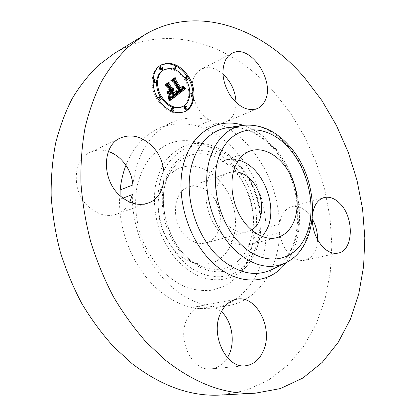 <?xml version="1.0" encoding="UTF-8"?>
<svg xmlns="http://www.w3.org/2000/svg" width="416" height="416" viewBox="0 0 416 416"><rect width="100%" height="100%" fill="white"/><g stroke="black" fill="none" stroke-linecap="round" stroke-linejoin="round"><path stroke-width="0.31" stroke-dasharray="2.08 1.56" d="M262.345 236.616C258.95 240.568 254.868 243.168 250.104 244.405C237.754 247.572 222.404 239.013 213.476 223.127C204.516 207.272 203.388 186.285 210.522 173.165C213.907 167.029 218.41 162.89 224.037 160.742C228.66 159.058 233.49 158.876 238.534 160.202M251.529 230.032L247.452 231.774C240.791 233.381 234.234 231.208 227.776 225.264C211.458 210.668 212.628 177.159 229.024 172.64L233.371 171.756M186.586 236.985C170.669 223.366 172.271 191.61 188.547 187.044C195.92 184.782 202.992 186.82 209.763 193.149C225.358 207.288 223.34 239.049 205.956 242.918C199.337 244.52 192.878 242.538 186.586 236.985M181.054 167.612C200.054 160.987 222.981 176.899 231.603 200.819C240.474 224.645 233.724 252.585 215.665 261.347C208.036 264.971 199.805 265.101 190.975 261.742C163.353 252.346 148.132 203.486 165.521 180.06C169.666 173.956 174.845 169.806 181.054 167.612M317.564 239.715C316.904 251.035 312.671 257.878 304.866 260.234C299.744 261.212 294.72 259.345 289.791 254.639C284.227 248.877 280.852 241.483 279.666 232.471L266.074 235.96C264.956 271.638 244.681 302.952 214.24 308.11L199.326 308.662L191.942 307.497C180.3 304.912 169.166 299.083 158.543 290.02C134.716 269.823 118.726 233.028 119.574 199.394L120.104 195.749M125.949 165.303C133.172 147.571 143.967 135.366 158.33 128.684C170.914 123.141 183.986 122.299 197.553 126.157L204.407 128.518C214.989 132.876 224.64 139.542 233.36 148.528C253.599 170.44 264.519 196.83 266.105 227.692L266.074 235.96M224.744 285.938L212.566 290.144C203.793 291.184 194.808 290.17 185.593 287.102C176.472 282.838 167.924 276.697 159.957 268.668C152.552 259.693 146.463 249.538 141.695 238.196C135.647 220.236 134.139 202.691 137.166 185.567C139.989 174.918 144.269 165.646 150.01 157.747C156.432 150.836 163.706 145.803 171.834 142.641C179 140.436 186.363 140.052 193.929 141.476C218.436 146.245 240.677 169.926 249.642 198.656C258.586 227.391 253.729 259.516 236.272 277.363L230.797 282.126L224.744 285.938M279.666 232.471C278.73 268.72 258.596 300.518 228.062 305.698L213.091 306.218L199.326 308.662M227.479 357.718C223.418 364.359 218.015 368.072 211.276 368.872C192.104 371.951 176.202 338.754 187.392 318.36C191.199 310.991 196.451 306.634 203.148 305.287L205.665 305.011C193.955 302.344 182.738 296.374 172.006 287.102C147.945 266.443 131.674 228.852 132.387 194.584M205.665 305.011L191.942 307.497M122.964 198.125L119.574 199.394M132.917 184.948C137.041 153.847 149.76 133.141 171.08 122.819C183.7 117.265 196.825 116.49 210.449 120.505L197.553 126.157M236.038 102.487C236.096 107.302 235.165 111.498 233.246 115.071C231.442 118.342 228.977 120.656 225.852 122.023L221.775 123.084L217.339 122.949C227.973 127.447 237.682 134.285 246.459 143.463C266.843 165.838 277.909 192.707 279.656 224.068L266.105 227.692M217.339 122.949L204.407 128.518M114.104 53.576C166.811 21.419 231.764 44.028 273.458 91.38L290.446 113.006L304.798 136.973L316.295 162.718L324.75 189.712L329.992 217.422L331.869 245.3L330.262 272.771L325.062 299.213L316.212 323.955L303.69 346.273L287.591 365.368L268.096 380.416L245.56 390.577L220.511 395.049M279.656 224.068C281.034 214.744 284.929 209.019 291.335 206.892C296.977 205.52 302.432 207.48 307.684 212.779L312.276 218.946M210.449 120.505C195.614 113.1 186.976 87.168 195.291 74.916L197.985 71.552L201.313 69.176C208.213 66.082 215.41 67.683 222.898 73.975M129.849 202.134C126.875 208 122.47 212.014 116.636 214.178C107.432 217.11 98.379 214.895 89.471 207.532C71.302 192.624 72.16 159.588 90.298 152.256C96.008 149.666 102.045 149.412 108.415 151.486M213.091 306.218L221.421 311.563M312.265 219.045L312.707 213.33M171.787 90.038L172.396 89.44L172.609 88.379L172.916 89.45M171.34 89.32L171.886 88.093L171.985 88.993M168.922 92.17L170.456 91.031L167.398 86.143L165.745 85.509L169.005 83.325M169.369 93.512L169.333 95.462L166.785 91.395L168.412 91.983M171.922 97.042L170.742 97.562L169.66 97.24L170.966 97.25L172.728 96.002L170.388 92.269M170.576 92.175L173.025 96.091M171.756 97.791L173.794 96.361L170.966 91.842M170.544 99.996L169.603 100.708L168.88 96.97L170.212 97.833M173.196 89.185L172.916 89.331M173.425 88.795L172.89 89.066M173.519 88.442L172.838 88.79M173.566 87.89L172.609 88.379M173.545 88.296L172.588 88.78M173.514 88.478L172.557 88.967M173.472 88.65L172.515 89.138M173.42 88.811L172.463 89.294M173.352 88.956L172.396 89.44M173.269 89.092L172.312 89.575M173.181 89.211L172.219 89.7M173.072 89.326L172.115 89.809M172.957 89.419L172 89.908M172.853 89.492L171.896 89.976M172.526 88.613L172.037 88.858M172.65 88.421L172.084 88.707M172.728 88.234L172.115 88.551M172.786 88.046L172.136 88.379M172.822 87.859L172.141 88.202M172.843 87.604L171.886 88.093M172.832 87.771L171.876 88.26M172.812 87.927L171.855 88.416M172.78 88.072L171.824 88.561M172.739 88.208L171.782 88.696M172.692 88.338L171.735 88.826M172.63 88.457L171.673 88.941M172.562 88.561L171.605 89.05M172.484 88.665L171.527 89.149M172.396 88.754L171.439 89.242M169.993 82.602L169.042 83.096M166.696 85.015L165.745 85.509M168.35 85.649L167.398 86.143M171.413 90.542L170.456 91.031M167.742 90.906L166.785 91.395M170.295 94.983L169.333 95.462M173.685 95.524L172.728 96.002M173.534 95.664L172.572 96.143M173.389 95.794L172.427 96.273M173.248 95.909L172.292 96.387M173.124 96.018L172.162 96.491M173.004 96.106L172.042 96.585M172.848 96.226L171.886 96.699M172.697 96.33L171.735 96.808M172.552 96.429L171.595 96.907M172.416 96.517L171.454 96.99M172.281 96.595L171.324 97.068M171.319 97.074L170.966 97.25M171.267 97.063L170.758 97.318M171.189 97.048L170.56 97.36M171.07 97.011L170.352 97.37M170.934 96.954L170.134 97.354M170.784 96.871L169.9 97.313M170.622 96.762L169.66 97.24M170.82 96.897L169.863 97.375M171.028 97.001L170.071 97.474M171.246 97.063L170.29 97.542M171.47 97.089L170.513 97.568M171.699 97.084L170.742 97.562M171.938 97.037L170.981 97.516M172.188 96.959L171.226 97.438M172.437 96.845L171.48 97.323M172.12 96.98L171.74 97.172M174.751 95.883L173.794 96.361M174.502 96.06L173.54 96.538M173.852 96.538L172.89 97.016M173.477 96.834L172.52 97.308M173.28 96.98L172.318 97.453M173.082 97.11L172.125 97.583M172.895 97.219L171.938 97.698M170.113 97.458L169.801 97.614M170.056 97.245L169.588 97.479M169.993 97.016L169.364 97.328M169.92 96.767L169.13 97.162M169.837 96.491L168.88 96.97M170.154 97.599L169.192 98.077M170.201 97.786L169.244 98.264M170.248 97.963L169.286 98.441M170.284 98.124L169.328 98.602M170.352 98.41L169.39 98.888M170.394 98.66L169.437 99.133M170.435 98.935L169.478 99.414M170.456 99.091L169.499 99.564M170.477 99.252L169.515 99.731M170.492 99.429L169.536 99.908M170.565 100.235L169.603 100.708M178.027 94.323L177.112 95.03L176.249 91.4L177.668 92.482M181.158 90.615L182.66 89.097L182.073 86.788L183.68 88.124M180.71 89.898L181.875 88.577L181.542 86.72L182.114 88.28L181.854 89.284M178.833 92.456L179.821 91.712L173.41 81.234L171.974 80.751L174.964 78.764M178.074 94.552L177.112 95.03M182.582 87.901L183.108 87.636M183.43 87.116L182.853 87.407M183.305 86.83L182.608 87.178M183.03 86.304L182.073 86.788M183.279 86.778L182.322 87.261M183.383 86.996L182.421 87.48M183.472 87.209L182.51 87.693M183.602 87.615L182.64 88.093M183.643 87.797L182.681 88.28M183.669 87.979L181.756 88.925M183.68 88.145L182.718 88.629M183.674 88.306L182.718 88.79M183.659 88.462L182.697 88.941M183.622 88.613L182.66 89.097M183.57 88.764L182.614 89.242M183.508 88.91L182.546 89.388M183.425 89.05L182.463 89.528M183.326 89.19L182.369 89.669M183.217 89.326L182.255 89.809M183.087 89.461L182.125 89.939M182.941 89.591L181.984 90.069M182.785 89.721L181.823 90.199M182.66 89.809L181.698 90.288M182.536 89.892L181.574 90.376M182.4 89.976L181.438 90.459M182.26 90.059L181.303 90.537M182.338 88.91L181.969 89.097M182.525 88.722L182.031 88.967M181.688 89.034L182.073 88.837M182.738 88.39L182.104 88.707M182.837 88.072L182.125 88.431M182.848 87.911L182.114 88.28M182.837 87.74L182.088 88.119M182.816 87.563L182.052 87.948M182.77 87.381L182 87.771M182.712 87.188L181.938 87.578M182.634 86.986L181.86 87.381M182.546 86.778L181.766 87.168M182.504 86.237L181.542 86.72M182.333 86.362L181.376 86.845M182.53 86.752L181.574 87.235M182.614 86.934L181.657 87.417M182.681 87.105L181.724 87.589M182.738 87.272L181.782 87.755M182.822 87.578L181.86 88.062M182.848 87.854L181.891 88.338M182.832 88.093L181.875 88.577M182.764 88.327L181.808 88.811M182.572 88.66L181.615 89.144M182.484 88.769L181.522 89.253M182.38 88.873L181.423 89.357M182.265 88.977L181.308 89.461M182.14 89.081L181.178 89.56M175.942 78.047L174.99 78.546M172.931 80.257L171.974 80.751M174.366 80.735L173.41 81.234M180.778 91.229L179.821 91.712M180.674 91.333L179.712 91.811M180.56 91.432L179.603 91.915M180.45 91.53L179.488 92.009M180.331 91.624L179.374 92.102M180.216 91.712L179.254 92.191M180.076 91.816L179.114 92.295M179.936 91.905L178.974 92.383M177.57 92.061L177.247 92.222M177.523 91.889L177.091 92.102M177.466 91.702L176.935 91.967M177.403 91.504L176.774 91.816M177.33 91.286L176.608 91.65M177.252 91.057L176.436 91.468M177.206 90.917L176.249 91.4M177.278 91.13L176.322 91.608M177.351 91.333L176.389 91.816M177.414 91.536L176.452 92.014M177.471 91.728L176.514 92.212M177.528 91.92L176.571 92.399M177.58 92.102L176.618 92.581M177.627 92.279L176.665 92.758M177.668 92.451L176.706 92.929M177.705 92.617L176.748 93.096M177.741 92.778L176.779 93.257M178.038 94.38L177.076 94.853M168.896 95.503L166 91.291L168.896 95.503L169.858 95.025M169.588 95.009L168.631 95.488M167.029 90.922L166.265 91.312M166.956 90.808L166 91.291M176.566 94.749L175.521 91.208L176.566 94.749L177.528 94.271M177.278 94.26L176.316 94.739M177.268 94.156L176.556 94.51M177.242 93.891L176.524 94.25M177.2 93.605L176.483 93.964M177.148 93.293L176.426 93.652M177.081 92.955L176.353 93.319M176.998 92.591L176.27 92.955M176.899 92.206L176.166 92.57M176.79 91.79L176.051 92.16M176.665 91.354L175.921 91.728M176.498 90.787L175.744 91.166M176.478 90.724L175.521 91.208M176.618 91.182L175.656 91.666M176.743 91.619L175.786 92.097M176.857 92.03L175.895 92.508M176.956 92.414L175.994 92.898M177.039 92.778L176.082 93.262M177.117 93.122L176.155 93.6M177.174 93.439L176.218 93.922M177.221 93.735L176.264 94.214M177.258 94.011L176.296 94.489M168.948 100.578L168.069 96.626L168.735 98.103L168.948 100.578L169.91 100.105M169.681 100.027L168.724 100.506M169.676 99.783L168.948 100.142M169.655 99.356L168.938 99.715M169.624 98.94L168.912 99.294M169.582 98.535L168.865 98.888M169.53 98.134L168.808 98.493M169.463 97.744L168.735 98.103M169.385 97.36L168.646 97.729M169.296 96.985L168.548 97.36M169.192 96.621L168.428 97.001M169.073 96.268L168.298 96.652M169.026 96.143L168.069 96.626M169.14 96.46L168.184 96.938M169.244 96.793L168.288 97.271M169.338 97.141L168.381 97.62M169.421 97.505L168.459 97.984M169.489 97.885L168.532 98.363M169.551 98.28L168.594 98.758M169.598 98.691L168.641 99.169M169.64 99.122L168.678 99.601M169.666 99.57L168.709 100.043M178.838 91.718L177.845 92.201L177.138 91.915L178.885 91.27L172.864 81.593L170.68 80.548L174.221 78.156M171.782 80.122L171.205 80.543L173.014 81.37L179.176 91.265M178.1 91.432L177.138 91.915M178.344 91.598L177.382 92.082M178.5 91.671L177.544 92.149M178.656 91.712L177.694 92.191M178.802 91.723L177.845 92.201M178.953 91.702L177.991 92.18M178.448 91.983L178.157 92.128M179.301 91.556L178.344 92.04M179.036 91.671L178.552 91.915M178.942 91.702L178.667 91.842M173.675 81.026L173.014 81.37M171.902 80.179L171.205 80.543M175.011 77.579L174.06 78.078M171.631 80.049L170.68 80.548M173.82 81.094L172.864 81.593M179.842 90.792L178.885 91.27M179.754 90.875L178.797 91.354M179.665 90.953L178.708 91.437M179.577 91.026L178.615 91.504M179.442 91.12L178.48 91.603M179.301 91.203L178.344 91.686M178.422 91.634L178.058 91.816M178.391 91.619L177.913 91.863M178.35 91.603L177.762 91.894M178.303 91.572L177.611 91.92M178.246 91.536L177.455 91.931M169.104 91.224L167.996 91.666L169.369 90.641L166.769 86.486L164.252 85.238L168.324 82.467M165.355 84.812L164.798 85.223L166.863 86.247L169.634 90.672M169.312 91.296L168.355 91.78M168.953 91.177L167.996 91.666M167.534 85.904L166.863 86.247M165.469 84.874L164.798 85.223M169.104 81.895L168.152 82.394M165.204 84.739L164.252 85.238M167.726 85.998L166.769 86.486M170.326 90.158L169.369 90.641M160.779 65.177L160.3 65.426C150.8 70.2 149.266 87.422 157.513 99.949C165.714 111.327 174.548 115.341 184.018 111.992L184.496 111.758M193.076 95.498L193.076 94.609M188.464 78.426L187.408 76.695M181.823 106.948C189.826 103.438 191.199 89.716 184.751 79.7C178.188 70.335 170.986 67.189 163.134 70.262M160.508 96.907L161.398 98.296M185.905 109.455L186.139 107.338L184.569 106.626M159.916 100.142L160.139 97.994L158.449 97.266M157.919 98.566L158.824 100.022M172.812 111.134L173.051 108.982L171.434 108.264M161.351 69.961L161.528 67.891L159.812 67.148M155.121 82.898L155.319 80.787L153.592 80.049M185.104 78.27L186.108 79.877M187.008 79.929L187.19 77.886L185.593 77.158M191.646 96.543L191.854 94.468L190.294 93.751M189.816 94.401L189.779 94.895M174.6 68.916L174.772 66.877L173.113 66.139M230.859 265.949C251.727 255.455 259.173 222.732 248.841 194.86C238.784 166.873 212.306 147.883 190.112 155.329C182.858 157.804 176.8 162.62 171.938 169.77C151.44 197.205 169.645 255.637 202.103 266.568C212.456 270.494 222.04 270.286 230.859 265.949M273.12 146.999C306.977 181.106 308.251 252.283 272.184 269.417C306.472 253.984 306.134 180.944 271.528 146.676C263.234 137.977 254.311 132.122 244.754 129.111C238.727 127.369 233.142 126.864 227.999 127.613C244.228 126.038 259.272 132.496 273.12 146.999M243.214 125.32C253.614 128.783 263.125 135.106 271.747 144.279C301.397 174.923 309.213 233.402 286.016 262.662M186.415 145.278C192.821 143.25 199.43 142.875 206.242 144.154C228.316 148.429 248.581 170.097 256.797 196.425C264.992 222.758 260.624 252.101 244.884 268.164L234.504 275.844C223.954 280.748 211.718 281.096 199.358 276.494C191.188 272.548 183.534 266.911 176.4 259.589C169.764 251.425 164.299 242.206 160.004 231.936C154.539 215.68 153.104 199.805 155.693 184.304C158.142 174.658 161.907 166.244 166.977 159.063C172.671 152.776 179.15 148.179 186.415 145.278M242.325 125.45C258.055 123.557 272.719 129.808 286.322 144.217C319.155 177.689 320.258 247.577 285.204 263.058M234.77 273.042C258.315 260.874 266.484 223.891 254.857 192.462C243.532 160.919 213.777 139.22 188.5 147.394C177.975 151.336 169.114 159.728 163.27 171.704C156.239 188.412 156.125 210.47 163.264 230.703C169.234 245.586 178.459 258.268 189.514 266.968C204.584 277.571 221.328 279.484 234.77 273.042M190.299 152.287C213.564 144.586 241.186 164.533 251.69 193.783C262.486 222.924 254.79 257.15 232.996 268.221C211.416 279.781 179.369 262.194 167.222 229.05C162.412 214.729 161.117 200.725 163.348 187.034C167.175 169.697 177.336 157.019 190.299 152.287M169.905 96.725L168.948 97.204M169.978 96.964L169.016 97.443M170.04 97.188L169.083 97.666M170.097 97.401L169.14 97.88M170.513 99.616L169.551 100.09M170.529 99.814L169.572 100.287M170.55 100.017L169.588 100.49M229.024 172.64L188.547 187.044M247.452 231.774L205.956 242.918M190.975 261.742L202.103 266.568C169.998 256.064 151.486 196.643 171.938 169.77L165.521 180.06M228.062 305.698L214.24 308.11M171.08 122.819L158.33 128.684M245.544 365.768L211.276 368.872M120.489 137.972L90.298 152.256M231.956 53.347L201.313 69.176M338.12 253.105L304.866 260.234M323.903 197.616L291.335 206.892M257.249 108.628L225.852 122.023M147.924 203.122L116.636 214.178M236.584 299.224L203.148 305.287M236.272 277.363L244.884 268.164C260.863 251.779 265.138 222.56 257.005 196.362C248.815 170.18 228.701 148.564 206.242 144.154L193.929 141.476M249.87 151.065L224.037 160.742M276.864 237.692L250.104 244.405M184.018 111.992L184.985 111.54M160.3 65.426L161.247 64.906"/><path stroke-width="0.62" d="M238.534 160.202C262.272 165.63 278.647 205.842 266.989 229.247L262.345 236.616M233.371 171.756C239.47 171.538 245.19 174.091 250.531 179.426C264.737 193.076 265.585 222.3 251.529 230.032M108.415 151.486C112.772 152.968 116.771 155.407 120.401 158.798C127.748 165.974 131.924 174.689 132.917 184.948L120.136 189.935L120.104 195.749M120.136 189.935C121.072 181.1 123.011 172.89 125.949 165.303M129.849 202.134L132.387 194.584L122.964 198.125M255.18 393.203L220.511 395.049C191.214 396.713 161.798 386.292 132.257 363.792L113.656 346.793C101.93 333.819 91.307 319.384 81.786 303.493C73.029 286.926 65.806 269.547 60.112 251.358C55.385 232.918 52.4 214.448 51.168 195.946C50.944 177.663 52.426 160.103 55.609 143.27C59.712 127.046 65.25 112.128 72.233 98.524C79.924 85.795 88.655 74.719 98.426 65.286L114.104 53.576L143.686 35.402C196.862 3.032 262.324 28.018 304.548 77.698L321.781 100.37L336.409 125.382L348.202 152.183L356.985 180.232L362.58 208.978L364.832 237.879L363.61 266.344L358.795 293.743L350.298 319.4L338.094 342.55L322.239 362.383L302.89 378.019L280.363 388.58L255.18 393.203C225.633 394.909 195.707 383.89 165.396 360.157L146.276 342.212C134.186 328.51 123.193 313.274 113.308 296.494C104.192 279.011 96.637 260.676 90.636 241.498C85.618 222.076 82.394 202.644 80.954 183.206C80.553 164.013 81.905 145.621 85.004 128.029C89.04 111.103 94.557 95.592 101.546 81.494C109.262 68.333 118.04 56.935 127.884 47.289L143.686 35.402M312.276 218.946C315.9 225.399 317.663 232.32 317.564 239.715M222.898 73.975C231.104 81.739 235.482 91.244 236.038 102.487M221.421 311.563C231.785 321.194 235.399 340.86 229.18 354.416L227.479 357.718M263.427 350.719C259.511 359.689 253.547 364.707 245.544 365.768C226.221 368.94 209.732 334.069 220.818 312.785C224.583 305.1 229.84 300.581 236.584 299.224C256.344 294.668 273.634 328.422 263.427 350.719M120.198 195.832C101.509 179.982 102.071 145.356 120.489 137.972C131.019 133.749 141.248 136.183 151.174 145.262C169.567 161.975 168.1 196.82 147.924 203.122C138.596 206.086 129.35 203.658 120.198 195.832M225.971 59.192L228.639 55.754L231.956 53.347C250.203 42.718 276.219 82.113 264.592 101.535C262.818 104.894 260.374 107.26 257.249 108.628C247.712 111.639 238.571 107.073 229.835 94.931C222.238 81.593 220.948 69.68 225.971 59.192M312.707 213.33C314.309 204.75 318.037 199.514 323.903 197.616C329.519 196.258 334.984 198.354 340.298 203.908C354.474 218.083 353.418 250.661 338.12 253.105C333.018 254.077 327.974 252.091 322.982 247.156C316.16 239.652 312.588 230.282 312.265 219.045M236.413 163.738C239.756 157.435 244.244 153.213 249.87 151.065C262.652 146.323 278.507 154.877 288.002 170.607C297.518 186.332 299.952 207.662 293.634 222.191C289.947 230.454 284.352 235.617 276.864 237.692C264.508 240.869 248.992 231.899 239.855 215.389C230.693 198.916 229.362 177.206 236.413 163.738M158.465 99.466C150.212 86.923 151.746 69.68 161.247 64.906C171.272 60.939 180.461 64.943 188.807 76.903C196.986 89.653 195.234 107.115 184.985 111.54C175.516 114.889 166.676 110.864 158.465 99.466M161.808 96.98C155.308 87.079 156.541 73.476 164.086 69.748C171.933 66.674 179.14 69.831 185.708 79.206C192.161 89.237 190.793 102.976 182.785 106.491C175.282 109.174 168.288 106.007 161.808 96.98M178.038 94.38L177.206 90.917L179.01 92.123L180.778 91.229L174.366 80.735L172.931 80.257L175.942 78.047L175.724 79.851L181.672 89.419L182.764 88.327L182.333 86.362L182.624 86.466L183.061 88.223L181.896 89.612L182.12 90.137L183.659 88.462L183.03 86.304L185.801 88.561L178.038 94.38M177.258 94.011L176.478 90.724L177.315 92.836L177.528 94.271L177.258 94.011M178.256 91.447L179.842 90.792L173.82 81.094L171.631 80.049L175.011 77.579L175.323 77.73L172.162 80.044L173.971 80.876L180.216 90.912L178.953 91.702L178.173 91.489M170.565 100.235L169.837 96.491L172.068 97.531L174.751 95.883L171.922 91.359L171.512 91.66L174.013 95.659L172.188 96.959L170.622 96.762L171.928 96.772L173.685 95.524L171.345 91.785L170.336 92.539L170.295 94.983L167.742 90.906L169.879 91.681L171.413 90.542L168.35 85.649L166.696 85.015L169.993 82.602L169.692 84.661L172.297 88.837L172.843 87.604L173.098 87.714L172.458 89.097L172.744 89.549L173.711 88.01L173.836 89.336L173.254 90.366L175.802 94.442L177.466 95.009L170.565 100.235M169.666 99.57L169.026 96.143L169.77 98.015L169.91 100.105L169.666 99.57M166.956 90.808L169.858 95.025L166.956 90.808M170.326 90.158L167.726 85.998L165.204 84.739L169.104 81.895L169.432 82.035L165.75 84.729L167.82 85.753L170.659 90.293L169.312 91.296L168.953 91.177L170.326 90.158M185.312 108.29L185.536 106.168L187.106 106.881L186.878 109.002L185.312 108.29M159.182 98.93L159.406 96.782L161.096 97.51L160.867 99.663L159.182 98.93M172.162 109.954L172.396 107.801L174.013 108.519L173.774 110.672L172.162 109.954M160.592 68.697L160.758 66.628L162.474 67.371L162.297 69.441L160.592 68.697M154.346 81.65L154.539 79.539L156.265 80.278L156.068 82.394L154.346 81.65M188.146 77.397L187.964 79.44L186.373 78.712L186.55 76.664L188.146 77.397M192.816 94L192.613 96.075L191.058 95.358L191.256 93.283L192.816 94M175.718 66.362L175.552 68.406L173.898 67.662L174.065 65.619L175.718 66.362M172.916 89.45L172.297 90.849L174.84 94.921L176.504 95.488L170.544 99.996M172.936 88.514L171.501 89.58L171.787 90.038L172.744 89.549M169.005 83.325L168.735 85.155L171.34 89.32L172.297 88.837M168.412 91.983L168.922 92.17L169.879 91.681M171.345 91.785L169.38 93.023L169.369 93.512M173.025 96.091L171.922 97.042M171.922 91.359L170.576 92.175M170.212 97.833L171.262 97.978L172.718 97.318M175.802 94.442L174.84 94.921M177.466 95.009L176.504 95.488M173.254 90.366L172.297 90.849M173.425 90.184L172.468 90.667M173.571 89.991L172.614 90.475M173.69 89.783L172.734 90.272M173.779 89.57L172.822 90.054M173.836 89.336L172.879 89.825M173.867 89.097L172.91 89.586M173.872 88.842L173.196 89.185M173.846 88.577L173.425 88.795M173.794 88.301L173.519 88.442M172.458 89.097L171.501 89.58M172.583 88.998L171.626 89.482M172.692 88.889L171.735 89.378M172.786 88.774L171.829 89.258M172.869 88.644L171.912 89.133M172.994 88.369L172.526 88.613M173.04 88.218L172.65 88.421M173.072 88.062L172.728 88.234M173.092 87.89L172.786 88.046M173.098 87.714L172.822 87.859M169.692 84.661L168.735 85.155M170.336 92.539L169.38 93.023M171.928 96.772L171.319 97.074M171.72 96.84L171.267 97.063M171.522 96.881L171.189 97.048M172.702 96.694L172.12 96.98M172.968 96.507L172.011 96.985M173.503 96.086L172.541 96.564M173.67 95.95L172.708 96.429M174.013 95.659L173.056 96.138M171.512 91.66L170.555 92.144M172.546 97.396L171.584 97.874M172.38 97.458L171.418 97.937M172.219 97.505L171.262 97.978M172.068 97.531L171.106 98.01M171.922 97.547L170.96 98.02M171.782 97.542L170.825 98.02M171.642 97.521L170.685 97.999M171.491 97.479L170.529 97.958M171.324 97.422L170.368 97.9M171.148 97.344L170.212 97.812M170.96 97.25L170.165 97.646M170.763 97.136L170.113 97.458M170.55 97.001L170.056 97.245M170.326 96.85L169.993 97.016M183.68 88.124L184.839 89.04L178.027 94.323M181.854 89.284L180.939 90.095L181.158 90.615L182.12 90.137M174.964 78.764L174.772 80.35L180.71 89.898L181.672 89.419M178.625 92.004L177.674 92.482L178.303 92.612L179.795 91.978M185.801 88.561L184.839 89.04M185.489 88.322L184.527 88.8M185.188 88.083L184.226 88.566M184.891 87.849L183.929 88.332M184.605 87.615L183.674 88.083M184.335 87.386L183.628 87.74M184.07 87.152L183.544 87.417M183.815 86.923L183.43 87.116M183.57 86.694L183.305 86.83M181.896 89.612L180.939 90.095M182.291 89.331L181.334 89.809M182.432 89.216L181.475 89.7M182.562 89.102L181.6 89.58M182.676 88.982L181.714 89.466M182.775 88.863L181.813 89.346M182.858 88.738L182.042 89.154M182.931 88.613L182.338 88.91M182.988 88.488L182.525 88.722M183.035 88.358L182.65 88.551M183.061 88.223L182.738 88.39M175.724 79.851L174.772 80.35M179.66 92.035L178.698 92.513M179.525 92.082L178.563 92.56M179.39 92.113L178.433 92.591M179.26 92.128L178.303 92.612M179.135 92.134L178.173 92.612M179.01 92.123L178.048 92.602M178.885 92.097L177.923 92.581M178.76 92.061L177.798 92.539M178.49 91.931L177.648 92.357M178.35 91.842L177.611 92.217M178.204 91.744L177.57 92.061M178.053 91.624L177.523 91.889M177.897 91.489L177.466 91.702M177.736 91.338L177.403 91.504M179.176 91.265L178.838 91.718M174.221 78.156L171.782 80.122M179.405 91.499L179.109 91.65M179.514 91.437L179.036 91.671M179.629 91.359L178.942 91.702M179.743 91.276L178.875 91.712M179.868 91.187L178.911 91.666M180.216 90.912L179.254 91.39M173.971 80.876L173.675 81.026M172.162 80.044L171.902 80.179M175.323 77.73L174.372 78.229M179.161 91.276L178.433 91.64M179.015 91.333L178.422 91.634M178.87 91.38L178.391 91.619M178.719 91.416L178.35 91.603M178.568 91.437L178.303 91.572M169.634 90.672L169.104 91.224M168.324 82.467L165.355 84.812M170.659 90.293L169.702 90.782M167.82 85.753L167.534 85.904M165.75 84.729L165.469 84.874M169.432 82.035L168.48 82.534M184.496 111.758C189.93 108.675 192.79 103.256 193.076 95.498M193.076 94.609C192.946 89.06 191.407 83.668 188.464 78.426M187.408 76.695C179.296 65.504 170.42 61.662 160.779 65.177M164.086 69.748L163.134 70.262C155.756 73.928 154.372 87.053 160.508 96.907M161.398 98.296C167.84 106.704 174.647 109.59 181.823 106.948L182.785 106.491M185.536 106.168L184.569 106.626L184.345 108.742L185.905 109.455L186.878 109.002M159.406 96.782L158.449 97.266L157.919 98.566M158.824 100.022L159.916 100.142L160.867 99.663M172.396 107.801L171.434 108.264L171.194 110.412L172.812 111.134L173.774 110.672M160.758 66.628L159.812 67.148L159.645 69.217L161.351 69.961L162.297 69.441M154.539 79.539L153.592 80.049L153.395 82.16L155.121 82.898L156.068 82.394M186.108 79.877L187.964 79.44M186.55 76.664L185.593 77.158L185.104 78.27M189.779 94.895L190.091 95.826L191.646 96.543L192.613 96.075M191.256 93.283L189.816 94.401M174.065 65.619L173.113 66.139L172.947 68.177L174.6 68.916L175.552 68.406M285.204 263.058L271.305 269.849C254.55 277.243 237.125 273.099 219.019 257.421C199.514 239.34 187.205 206.898 189.42 178.948C191.604 150.956 207.433 130.874 227.027 127.759L242.325 125.45C259.241 123.578 274.477 129.953 288.044 144.57C320.18 177.882 322.01 245.965 285.204 263.058C269.287 270.062 252.694 265.933 235.43 250.666C216.824 233.09 204.979 201.75 206.913 174.788C208.816 147.784 223.704 128.414 242.325 125.45M286.016 262.662C269.974 284.586 238.342 286.78 213.19 263.141C188.349 240.531 175.141 196.607 183.461 164.398C191.61 132.038 217.989 116.922 243.214 125.32M287.862 147.014C308.76 169.525 317.164 208.946 306.218 235.04C295.62 261.409 265.559 268.07 241.374 244.842C216.975 221.988 207.823 174.959 222.279 149.297C236.366 123.282 267.181 124.192 287.862 147.014M173.15 96.366L172.193 96.845M173.332 96.226L172.37 96.704M173.831 95.815L172.869 96.294"/></g></svg>
